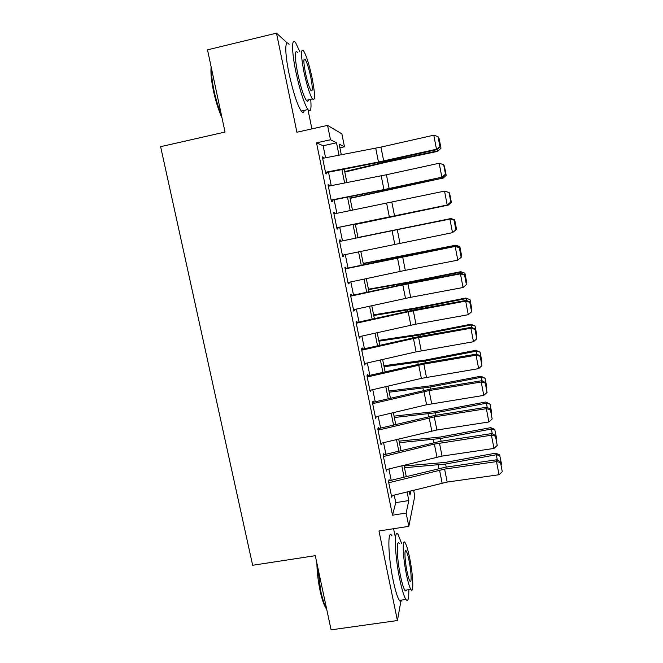 <?xml version="1.0" encoding="UTF-8"?>
<svg xmlns="http://www.w3.org/2000/svg" width="663" height="663" viewBox="0 0 663 663"><rect width="100%" height="100%" fill="white"/><g stroke="black" fill="none" stroke-linecap="round" stroke-linejoin="round"><path stroke-width="0.99" d="M413.621 490.214L414.798 496.023L408.822 526.339L406.129 513.054L408.814 500.548L407.057 491.871M394.916 535.281L393.573 528.718M311.892 128.879L307.972 109.66M325.574 157.777L323.13 145.752L316.516 142.843L330.481 139.752L327.563 125.365L341.868 133.868L344.47 146.813L339.149 144.12L341.296 154.769M339.895 147.816L344.47 146.813M287.352 43.062L276.496 33.15L207.511 49.833L225.03 132.053L160.62 146.68L252.653 565.266L315.29 555.685L331.094 629.85L397.419 620.543L401.082 600.164M389.106 479.697L388.526 481.595L391.725 497.275L392.189 495.601M383.794 453.633L383.181 455.348L386.396 471.111L386.935 469.437M378.971 429.931L378.457 427.42L377.802 428.961L381.034 444.807L381.656 443.133M373.567 403.427L373.087 401.074L372.391 402.424L375.639 418.361L376.269 416.695M368.139 376.775L367.692 374.578L366.954 375.747L370.219 391.767L370.857 390.117M362.678 349.973L362.263 347.934L361.492 348.912L364.774 365.031L365.412 363.39M357.191 323.03L356.81 321.149L355.99 321.936L359.296 338.147L359.943 336.522M351.672 295.93L351.324 294.215L350.462 294.811L353.785 311.104L354.622 310.392L354.44 309.497M346.119 268.681L345.804 267.131L344.901 267.537L348.241 283.921L349.119 283.399L348.904 282.322M340.542 241.282L340.26 239.89L339.315 240.105L342.672 256.581L343.591 256.25L343.335 254.998M334.931 213.726L334.682 212.508L333.688 212.525L337.069 229.091L338.031 228.959L337.74 227.525M329.287 186.021L329.072 184.969L328.036 184.778L331.434 201.444L332.436 201.511L332.113 199.894M316.516 142.843L392.513 515.201L395.753 502.637L394.22 495.095M391.203 480.285L388.899 468.956M385.907 454.254L383.554 442.669M380.587 428.091L378.175 416.248M375.233 401.778L372.763 389.678M369.846 375.324L367.327 362.959M364.435 348.721L361.865 336.091M358.99 321.978L356.363 309.074M353.52 295.085L350.835 281.916M348.017 268.043L345.282 254.6M342.481 240.851L339.705 227.202M336.879 213.337L334.127 199.787M331.243 185.632L328.516 172.214M323.61 158.159L323.428 157.272L322.351 156.882L325.765 173.64L326.818 173.913L326.453 172.107M408.822 526.339L378.979 530.98L397.419 620.543M392.513 515.201L406.129 513.054M276.496 33.15L296.9 132.244L327.563 125.365M409.228 491.324L409.991 495.062L410.878 490.91M344.205 169.173L346.906 182.565M349.757 196.679L352.484 210.196M355.277 224.036L358.028 237.652M360.796 251.36L363.506 264.786M366.299 278.617L368.951 291.761M371.769 305.718L374.371 318.596M377.206 332.669L379.75 345.274M382.617 359.479L385.112 371.819M388.004 386.131L390.441 398.214M393.35 412.643L395.736 424.461M398.678 439.014L401.007 450.575M403.966 465.235L406.253 476.54M339.017 155.208L336.514 142.794L330.481 139.752M404.065 477.087L401.786 465.774M398.819 451.105L396.482 439.544M393.54 424.991L391.153 413.165M388.236 398.728L385.791 386.645M382.899 372.324L380.405 359.984M377.529 345.779L374.985 333.166M372.134 319.085L369.531 306.207M366.714 292.242L364.053 279.098M361.26 265.258L358.55 251.832M355.774 238.116L353.023 224.492M350.221 210.652L347.495 197.126M344.636 183.005L341.934 169.612M323.13 145.752L336.514 142.794M395.753 502.637L408.814 500.548M322.475 157.487L323.428 157.272M328.119 185.176L329.072 184.969M333.729 212.707L334.682 212.508M342.647 256.44L343.591 256.25M348.174 283.582L349.119 283.399M353.677 310.574L354.622 310.392M359.147 337.417L360.084 337.235M364.584 364.111L365.528 363.937M369.995 390.656L370.932 390.49M375.374 417.06L376.311 416.903M381.159 443.249L381.664 443.166M322.649 158.341L380.952 147.103L433.793 135.194L436.486 149.241L440.199 146.589L438.028 136.628L439.909 146.44M325.492 172.297L378.465 162.029L436.486 149.241L437.24 149.573L384.797 161.192L326.552 172.595M437.24 149.573L440.199 146.589M438.028 136.628L433.793 135.194M344.793 172.082L386.023 162.278L437.688 151.371L437.936 150.849L385.907 161.83L344.694 171.601M438.641 138.484L439.155 138.683L440.986 148.222L437.688 151.371M440.986 148.222L437.936 150.849L437.621 149.192M222.03 117.973C218.599 110.406 215.748 101.414 213.469 91.005C211.315 80.646 210.536 72.574 211.124 66.806M211.456 68.355C211.29 74.223 212.152 81.673 214.041 90.715C216.014 99.773 218.475 107.945 221.442 115.213M299.85 51.722L295.673 42.78C291.596 36.714 291.505 50.86 295.806 71.529C299.933 90.524 303.961 103.196 307.897 109.561C310.64 112.851 311.577 109.445 310.698 99.342M289.06 44.363C284.85 38.338 284.634 52.493 288.952 73.137C293.096 92.107 297.198 104.746 301.251 111.069C302.784 113.05 303.803 112.818 304.292 110.381M308.394 99.873C308.063 101.613 307.367 101.779 306.306 100.353C303.455 95.729 300.554 86.596 297.596 72.955C294.546 56.479 294.521 49.584 297.505 52.286M312.198 78.433C309.323 64.933 306.455 55.733 303.596 50.836C300.712 48.109 300.803 54.996 303.853 71.488C306.803 85.146 309.654 94.295 312.422 98.944C315.306 101.514 315.232 94.676 312.198 78.433M305.403 72.773C307.292 81.557 309.132 87.458 310.922 90.483C312.787 92.157 312.737 87.748 310.781 77.248C308.917 68.529 307.068 62.612 305.237 59.479C303.381 57.747 303.439 62.173 305.403 72.773M326.735 609.38L325.409 607.316C323.453 603.612 321.679 598.076 320.08 590.7C318.116 581.227 317.047 572.045 316.881 563.144M317.552 566.301L320.735 590.899C322.375 598.465 324.19 604.142 326.188 607.93L326.569 608.617M401.571 543.353L398.214 534.776C393.872 527.309 394.576 554.658 399.756 579.28C401.944 589.73 403.991 596.46 405.897 599.468C408.027 602.12 408.988 598.863 408.789 589.697M391.916 535.745C387.441 528.312 387.938 555.669 393.134 580.249C395.33 590.692 397.41 597.413 399.375 600.405C400.427 601.855 401.231 601.739 401.786 600.056M406.527 590.02C406.154 591.23 405.599 591.305 404.869 590.261C403.494 588.089 402.018 583.233 400.444 575.708C396.747 558.147 396.192 538.339 399.341 543.701M409.56 557.508C407.994 549.958 406.535 545.061 405.168 542.806C402.109 537.428 402.806 557.235 406.494 574.813C408.06 582.354 409.51 587.211 410.845 589.399C414.027 594.686 413.082 574.282 409.56 557.508M407.057 571.614C408.068 576.47 409.005 579.611 409.867 581.02C411.905 584.443 411.325 571.365 409.03 560.459C408.027 555.602 407.082 552.445 406.212 551.003C404.223 547.547 404.703 560.376 407.057 571.614M328.326 186.212L386.421 174.759L439.179 163.239L443.671 164.714L445.536 174.444L443.671 164.714M331.16 200.085L383.935 189.601L441.865 177.203L390.209 188.582L332.163 200.176M445.263 174.386L441.865 177.203L439.179 163.239L443.39 164.623M442.569 177.336L445.536 174.444M333.978 213.917L444.541 191.126L448.992 192.477L450.848 202.157L448.992 192.477M336.787 227.716L447.202 205.008L337.757 227.6M450.591 202.174L447.202 205.008L444.541 191.126L448.735 192.461M447.873 204.95L450.848 202.157M339.597 241.481L449.862 218.856L340.533 241.257M456.136 229.705L452.522 232.663L449.862 218.856L454.039 220.149L455.887 229.804L454.039 220.149M342.39 255.197L452.522 232.663L455.887 229.804M454.288 220.083L450.517 218.699M345.174 268.88L455.166 246.429L403.61 256.382L346.078 268.457M461.39 257.103L457.801 260.161L455.166 246.429L459.318 247.68L461.158 257.277L459.318 247.68M347.959 282.529L405.317 270.347L457.801 260.161L461.158 257.277M459.55 247.531L455.771 246.072M350.097 198.353L443.157 178.032L350.039 198.071M443.862 165.692L444.367 165.883L446.191 175.372L442.867 178.364M446.191 175.372L443.157 178.032L442.959 176.963M355.368 224.475L448.354 205.066L355.351 224.409M449.05 192.751L449.555 192.933L451.362 202.372L448.354 205.066L448.263 204.585M451.006 218.873L358.003 237.52M456.111 229.589L456.509 229.224L454.71 219.843L450.939 218.533L357.995 237.495M456.26 246.263L456.086 245.351L363.274 263.642M459.84 246.603L455.713 245.202L459.84 246.603L461.63 255.935L461.233 256.299M363.233 263.418L455.713 245.202M350.735 296.129L402.831 284.899L460.437 273.852L461 273.305L408.914 283.242L351.589 295.507M353.495 309.704L410.646 297.322L463.056 287.502L460.437 273.852L464.572 275.054L466.396 284.601L464.572 275.054M464.788 274.83L461 273.305M463.056 287.502L466.396 284.601M461.498 273.504L461.208 272.021L409.701 282.322L368.52 289.623M464.945 273.214L460.793 271.689L464.945 273.214L466.719 282.496L466.329 282.869M368.437 289.201L409.651 281.924L460.793 271.689M356.255 323.237L408.159 311.792L465.675 301.118L466.205 300.38L414.193 309.961L357.067 322.4M359.006 336.729L415.95 324.149L468.285 314.701L465.675 301.118L469.794 302.278L471.608 311.767L469.794 302.278M469.992 301.98L466.205 300.38M468.285 314.701L471.608 311.767M466.694 300.588L466.304 298.549L414.914 308.701L373.733 315.472M470.017 299.684L465.857 298.027L470.017 299.684L471.783 308.917L471.393 309.298M373.609 314.85L414.823 308.121L465.857 298.027M361.749 350.188L413.463 338.536L470.887 328.235L471.376 327.315L419.447 336.531L362.512 349.161M364.484 363.606L416.099 351.854L473.481 341.735L470.887 328.235L474.981 329.354L476.788 338.793L474.981 329.354M475.164 328.981L471.376 327.315M473.481 341.735L476.788 338.793M471.865 327.53L471.368 324.928L420.093 334.939L378.929 341.18M475.064 326.014L471.368 324.928L470.887 324.232L475.064 326.014L476.821 335.196L476.432 335.577M378.764 340.376L419.969 334.177L470.887 324.232M367.211 376.99L423.856 364.111L476.067 355.202L476.523 354.092L424.668 362.951L367.932 375.764M369.929 390.333L421.361 378.382L478.645 368.628L476.067 355.202L480.145 356.28L481.943 365.661L480.145 356.28M480.319 355.824L476.523 354.092M478.645 368.628L481.943 365.661M477.012 354.315L476.407 351.175L425.248 361.045L384.092 366.755M480.087 352.202L476.407 351.175L475.893 350.288L480.087 352.202L481.835 361.327L481.446 361.716M383.885 365.761L425.091 360.1L475.893 350.288M372.639 403.643L429.085 390.573L481.222 382.021L481.636 380.728L429.856 389.239L373.327 402.226M375.349 416.919L426.591 404.761L483.783 395.38L481.222 382.021L485.275 383.048L487.073 392.388L485.275 383.048M485.432 382.526L481.636 380.728M483.783 395.38L487.073 392.388M482.134 380.96L481.421 377.272L430.378 387.001L389.222 392.198M485.076 378.241L481.421 377.272L480.874 376.211L485.076 378.241L486.816 387.325L486.427 387.722M388.982 391.013L430.179 385.874L480.874 376.211M378.043 430.154L434.29 416.894L486.344 408.69L486.725 407.215L435.027 415.378L378.689 428.547M380.736 443.356L436.884 429.997L488.896 421.975L486.344 408.69L490.388 409.684L492.161 418.966L490.388 409.684M490.529 409.088L486.725 407.215M488.896 421.975L492.161 418.966M487.222 407.455L486.41 403.237L435.475 412.817L394.336 417.499M490.04 404.148L486.41 403.237L485.83 401.993L490.04 404.148L491.772 413.19L491.391 413.579M394.054 416.132L435.243 411.524L485.83 401.993M383.421 456.517L434.381 444.069L491.44 435.218L491.789 433.561L440.166 441.376L384.018 454.719M386.098 469.644L442.039 456.103L493.976 448.428L491.44 435.218L495.46 436.163L497.233 445.395L495.46 436.163M495.592 435.5L491.789 433.561M493.976 448.428L497.233 445.395M492.277 433.809L491.366 429.052L440.547 438.5L399.416 442.677M494.979 429.922L491.366 429.052L490.753 427.643L494.722 429.351L496.703 438.906L496.322 439.312M399.101 441.127L440.282 437.033L490.753 427.643M388.767 482.739L444.608 469.106L496.512 461.597L496.819 459.757L445.271 467.241L389.322 480.75M391.427 495.791L447.177 482.067L499.032 474.733L496.512 461.597L500.515 462.501L502.272 471.691L500.515 462.501M500.623 461.763L496.819 459.757M499.032 474.733L502.272 471.691M497.316 460.023L496.297 454.743L445.594 464.05L404.471 467.722M499.894 455.556L496.297 454.743L495.651 453.16L499.629 454.917L501.609 464.49L501.228 464.896M404.123 465.99L445.296 462.409L495.651 453.16M375.722 148.189L378.465 162.029M380.952 147.103L383.686 160.943M385.907 161.83L385.742 160.985M378.407 163.512L378.225 162.576M381.208 175.836L383.935 189.601M386.421 174.759L389.14 188.524M386.653 203.326L389.372 217.016M391.858 202.256L394.56 215.947M392.073 230.674L394.775 244.282M397.261 229.605L399.955 243.222M397.469 257.857L400.154 271.399M402.64 256.805L405.317 270.347M391.245 188.864L391.145 188.375M383.761 190.48L383.653 189.941M397.087 257.708L396.996 257.269M402.831 284.899L405.499 298.367M407.985 283.855L410.646 297.322M409.85 283.068L409.701 282.322M402.408 284.551L402.242 283.723M408.159 311.792L410.811 325.185M413.306 310.756L415.95 324.149M415.129 309.787L414.914 308.701M407.704 311.254L407.463 310.044M413.463 338.536L416.099 351.854M418.593 337.508L421.229 350.826M420.375 336.365L420.093 334.939M412.966 337.807L412.651 336.224M418.734 365.139L421.361 378.382M423.856 364.111L426.475 377.363M425.596 362.794L425.248 361.045M418.204 364.219L417.814 362.263M423.98 391.593L426.591 404.761M429.085 390.573L431.688 403.75M430.784 389.082L430.378 387.001M423.417 390.482L422.953 388.162M429.193 417.905L431.795 431.008M434.29 416.894L436.884 429.997M435.947 415.229L435.475 412.817M428.596 416.613L428.066 413.919M434.381 444.069L436.967 457.105M439.461 443.075L442.039 456.103M441.086 441.235L440.547 438.5M433.751 442.594L433.146 439.544M439.544 470.1L442.113 483.062M444.608 469.106L447.177 482.067M446.199 467.108L445.594 464.05M438.873 468.443L438.202 465.036M303.961 59.786L305.237 59.479M306.306 100.353L312.422 98.944M307.897 109.561L301.251 111.069M405.192 551.16L406.212 551.003M404.869 590.261L410.845 589.399M405.897 599.468L399.375 600.405M325.409 607.316L326.188 607.93"/></g></svg>
